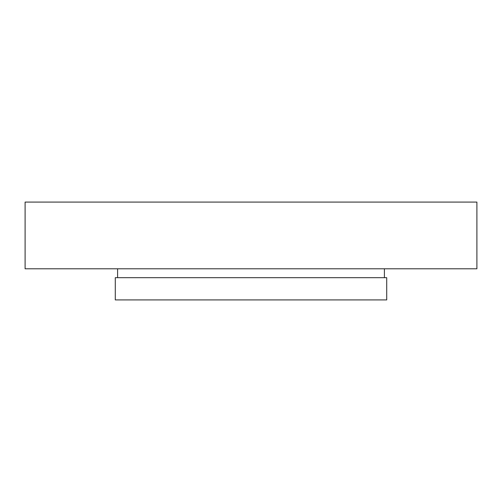 <?xml version="1.0" encoding="UTF-8"?>
<svg xmlns="http://www.w3.org/2000/svg" width="502" height="502" viewBox="0 0 502 502"><rect width="100%" height="100%" fill="white"/><g stroke="black" fill="none" stroke-linecap="round" stroke-linejoin="round"><path stroke-width="0.75" d="M476.9 202.086L25.1 202.086L25.1 268.79L476.9 268.79L476.9 202.086M386.716 277.681L115.284 277.681L115.284 299.914L386.716 299.914L386.716 277.681M384.406 268.79L384.406 277.681M117.593 268.79L117.593 277.681"/></g></svg>
